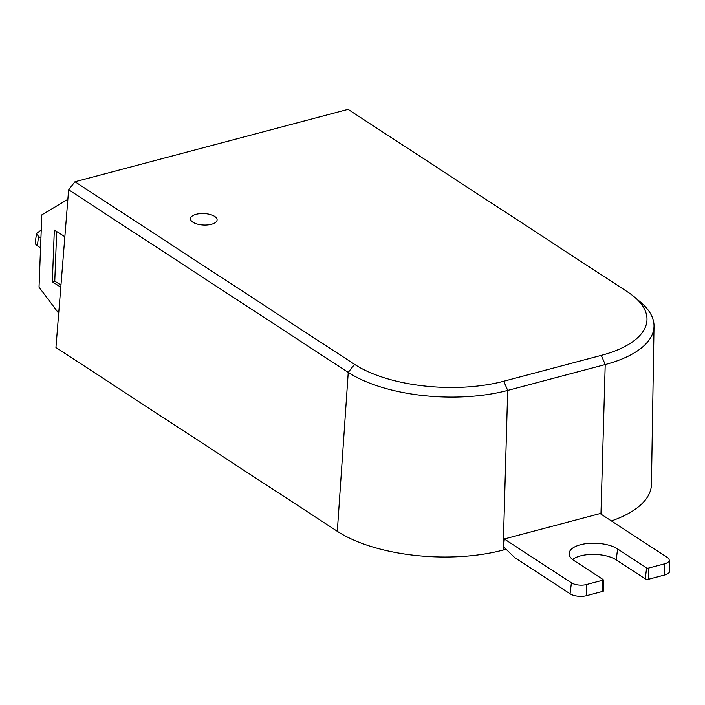 <?xml version="1.0" encoding="UTF-8"?>
<svg xmlns="http://www.w3.org/2000/svg" width="705" height="705" viewBox="0 0 705 705"><rect width="100%" height="100%" fill="white"/><g stroke="black" fill="none" stroke-linecap="round" stroke-linejoin="round"><path stroke-width="1.06" d="M58.7 313.284L39.031 287.173L41.824 214.884L67.856 199.33M60.797 287.199L52.337 281.815L54.329 230.033L64.851 236.721M60.965 285.111L54.77 281.172L52.337 281.815M54.77 281.172L56.691 231.531M646.608 567.886L645.269 578.858A2.379 1.031 2.6 0 0 648.582 579.237L648.477 568.098A1.339 0.582 -177.4 0 1 646.608 567.886L617.58 548.931A26.667 11.483 2.6 0 0 580.479 544.736A26.667 11.483 2.6 0 0 569.129 553.989A26.667 11.483 2.6 0 0 573.94 560.501L602.96 579.466A1.339 0.582 -177.4 0 1 603.207 579.792A1.339 0.582 -177.4 0 1 602.634 580.259L602.749 591.389L586.648 595.654L586.542 584.524L602.634 580.259M572.575 559.514A25.618 11.033 -177.4 0 1 580.594 555.866A25.618 11.033 -177.4 0 1 616.24 559.902L645.269 578.858M586.542 584.524A10.875 4.688 -177.4 0 1 571.411 582.815L504.304 538.981L600.131 513.566L667.238 557.399A10.875 4.688 -177.4 0 1 669.195 560.061A10.875 4.688 -177.4 0 1 664.568 563.833L648.477 568.098M506.12 549.274L503.141 550.067L503.617 546.842L514.765 557.655L570.072 593.786A11.914 5.138 2.6 0 0 586.648 595.654M602.749 591.389A2.379 1.031 2.6 0 0 603.762 590.561L603.207 579.792M669.195 560.061L669.75 570.83A11.914 5.138 2.6 0 1 664.674 574.963L648.582 579.237M337.316 531.314L348.244 372.399A114.58 49.359 2.6 0 0 507.688 390.429L503.775 381.238L601.303 355.373A107.239 46.195 -177.4 0 0 634.253 296.849A107.239 46.195 -177.4 0 0 627.617 291.949L348.067 109.346L74.994 181.758L68.632 189.751L55.951 347.521L337.316 531.314A119.163 51.333 2.6 0 0 503.141 550.067L504.304 538.981M503.141 550.067L507.688 390.429L605.216 364.564A114.58 49.359 2.6 0 0 654.029 326.248A114.58 49.359 2.6 0 0 640.422 302.04L634.253 296.849M611.411 520.942A119.163 51.333 2.6 0 0 651.438 484.353L654.029 326.248M41.242 230.033L36.545 233.434L38.519 236.475L40.934 238.008M36.545 233.434L35.25 242.476A11.914 5.138 2.6 0 0 37.383 245.816L40.546 247.887M192.879 222.207A13.324 5.737 2.6 0 0 207.508 224.965A13.324 5.737 2.6 0 0 217.087 220.066A13.324 5.737 2.6 0 0 214.69 216.426A13.324 5.737 2.6 0 0 199.744 213.694A13.324 5.737 2.6 0 0 190.473 218.858A13.324 5.737 2.6 0 0 192.879 222.207M503.775 381.238A107.239 46.195 -177.4 0 1 354.544 364.362L74.994 181.758M354.544 364.362L348.244 372.399L68.632 189.751M617.58 548.931L616.24 559.902M664.674 574.963L664.568 563.833M601.303 355.373L605.216 364.564L600.96 514.112M570.072 593.786L571.411 582.815M38.519 236.475L37.383 245.816"/></g></svg>

